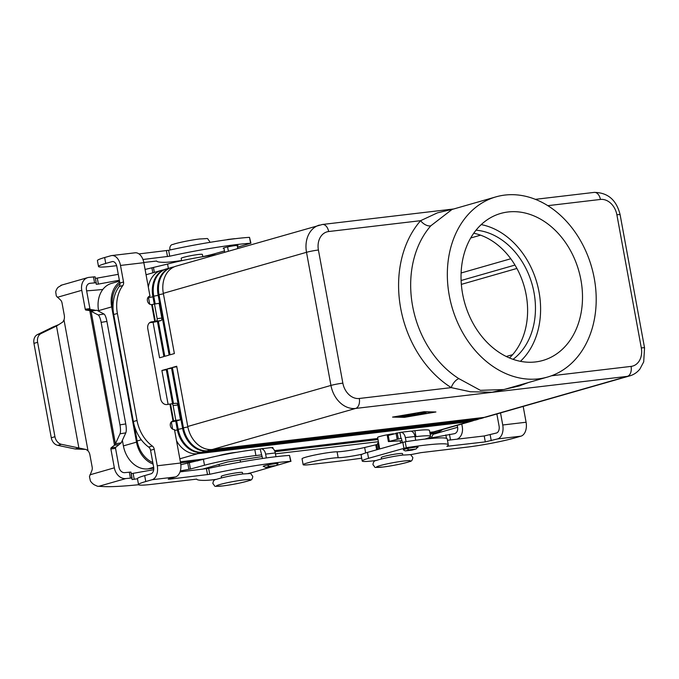 <?xml version="1.0" encoding="UTF-8"?>
<svg xmlns="http://www.w3.org/2000/svg" width="679" height="679" viewBox="0 0 679 679"><rect width="100%" height="100%" fill="white"/><g stroke="black" fill="none" stroke-linecap="round" stroke-linejoin="round"><path stroke-width="1.02" d="M119.165 444.643L114.496 445.195L115.422 443.811L121.202 442.861L115.846 447.232A1.078 0.679 83.3 0 0 115.549 448.395L119.012 467.271A6.035 4.677 74 0 0 124.766 472.635L130.945 472.075L132.099 479.561L137.464 478.754M262.561 458.478L260.167 448.989L254.829 449.625A38.796 3.072 169.6 0 0 203.411 459.318L180.843 464.716M275.971 456.695L275.284 452.961A6.467 4.057 -96.7 0 0 270.598 447.665L260.931 448.811A6.467 4.057 83.3 0 1 265.616 454.107L266.321 457.943M260.167 448.989L260.524 448.887A6.467 4.057 83.3 0 1 260.931 448.811M272.644 447.605L271.294 447.682M153.683 469.681L131.242 473.679M180.342 470.92L190.443 469.028L204.498 465.234A38.796 3.072 -10.4 0 1 255.915 455.541L261.254 454.913M60.855 285.324L87.778 277.609A12.069 9.353 -106 0 0 81.769 290.315L85.231 309.191A1.078 0.679 83.3 0 0 85.902 310.074L89.789 310.6L96.868 310.261L91.088 311.203L115.422 443.811L120.022 433.805A8.623 2.079 80.7 0 0 119.954 424.876L101.137 322.364A8.623 2.079 -99.3 0 0 98.209 314.963L89.789 310.6L114.496 445.195L111.178 447.784A1.078 0.679 -96.7 0 0 110.881 448.946L114.344 467.823A12.069 9.353 -106 0 0 125.853 478.559L132.032 477.991L130.945 472.075M138.601 484.73A150.874 11.95 -10.4 0 1 104.303 486.605L97.445 486.24L94.356 484.823A12.069 9.353 74 0 1 90.417 480.995L89.458 476.616L91.826 470.666A4.312 2.699 -96.7 0 0 92.174 467.16L89.925 454.947A6.467 4.057 -96.7 0 0 88.032 450.881L86.199 449.523L61.382 444.295A8.623 6.68 -106 0 1 54.94 436.716L51.273 437.768A8.623 6.68 74 0 0 57.715 445.348L75.199 448.989L78.866 447.945L56.493 326.03L41.063 333.559A8.623 6.68 74 0 0 37.617 342.309L54.94 436.716M262.213 456.568L227.575 461.975L202.13 469.265M85.495 449.388L75.199 448.989M277.21 463.536A2.156 1.672 -106 0 1 276.107 465.531A2.156 1.672 -106 0 1 275.895 465.573L269.563 466.32A2.156 1.672 -106 0 1 267.687 464.996M263.987 465.964A2.156 1.672 74 0 0 265.896 467.373L272.228 466.626A2.156 1.672 74 0 0 272.44 466.583A2.156 1.672 74 0 0 272.635 466.507M121.202 442.861L125.802 432.854A8.623 2.079 -99.3 0 0 125.734 423.934L106.917 321.422A8.623 2.079 80.7 0 0 103.989 314.021L96.868 310.261M37.617 342.309L33.95 343.362L51.273 437.768M61.602 285.205L58.097 287.293A12.069 9.353 74 0 0 55.712 291.868L56.306 295.976L60.507 300.016A4.312 2.699 83.3 0 1 62.035 302.987L64.276 315.192A6.467 4.057 83.3 0 1 63.996 319.894L62.799 322.016L58.818 324.587L56.493 326.03L52.826 327.083L58.818 324.587M119.36 280.257L98.387 284.085L96.265 284.297L96.197 282.727L90.018 283.296A6.035 4.677 74 0 0 89.441 283.406A6.035 4.677 74 0 0 86.437 289.763L89.9 308.639A1.078 0.679 -96.7 0 0 90.57 309.522L94.457 310.048M33.95 343.362A8.623 6.68 -106 0 1 37.396 334.611L52.826 327.083M87.778 277.609A12.069 9.353 -106 0 1 88.932 277.372L95.111 276.811L96.197 282.727L95.111 276.811M145.077 269.444L167.577 264.055A38.796 3.072 -10.4 0 1 215.871 254.744M95.408 278.415L118.273 274.341M86.632 290.841A150.874 11.95 169.6 0 0 102.826 289.458M224.707 252.215L223.909 247.894M227.592 246.927L228.373 251.162M234.764 238.753A2.156 1.672 74 0 0 234.263 238.719L227.923 239.466A2.156 1.672 74 0 0 227.72 239.509A2.156 1.672 74 0 0 227.295 239.712M237.76 248.472L237.2 245.45M416.914 447.682A7.545 0.594 169.6 0 0 418.111 447.121A7.545 0.594 169.6 0 0 413.061 447.478A7.545 0.594 169.6 0 0 404.854 449.175A7.545 0.594 169.6 0 0 403.275 449.846A7.545 0.594 169.6 0 0 403.971 449.965M264.258 466.49A7.545 0.594 -10.4 0 1 263.214 466.38A7.545 0.594 -10.4 0 1 264.793 465.709A7.545 0.594 -10.4 0 1 273.009 464.012A7.545 0.594 -10.4 0 1 278.05 463.655A7.545 0.594 -10.4 0 1 277.193 464.105M237.302 245.976A7.545 0.594 169.6 0 0 238.023 245.569A7.545 0.594 169.6 0 0 232.982 245.925A7.545 0.594 169.6 0 0 224.766 247.623A7.545 0.594 169.6 0 0 223.187 248.293A7.545 0.594 169.6 0 0 224.002 248.412M528.381 382.549L519.206 385.969L492.097 392.241L470.284 391.741L451.255 387.624L359.293 398.48A8.623 5.407 83.3 0 1 358.86 404.896A8.623 5.407 83.3 0 1 355.609 408.435L627.388 376.353A25.861 20.039 74 0 0 629.857 375.852C633.906 374.647 637.267 372.355 639.941 368.977L643.7 361.89L644.549 347.86A8.623 0.679 169.6 0 0 644.49 347.801A8.623 0.679 169.6 0 0 641.307 347.92A17.247 13.359 -106 0 1 631.071 366.397L551.399 375.801M520.403 361.321A76.472 59.26 74 0 0 539.024 291.987A76.472 59.26 74 0 0 481.224 224.605M580.927 279.977A76.472 59.26 -106 0 1 542.835 360.473A76.472 59.26 -106 0 1 462.611 293.939A76.472 59.26 -106 0 1 500.703 213.444A76.472 59.26 -106 0 1 580.927 279.977M509.479 357.96A70.005 54.252 74 0 0 526.166 294.822A70.005 54.252 74 0 0 473.738 233.237M476.038 230.189A70.005 54.252 -106 0 1 534.017 292.573A70.005 54.252 -106 0 1 513.052 359.335M449.269 295.518A93.71 72.619 -106 0 1 495.95 196.868A93.71 72.619 -106 0 1 594.269 278.398A93.71 72.619 -106 0 1 547.588 377.04A93.71 72.619 -106 0 1 449.269 295.518M359.293 398.48A17.247 13.359 -106 0 1 342.853 383.151L318.417 250.016A17.247 13.359 -106 0 1 328.653 231.539L420.615 220.683A8.623 4.88 -138.8 0 0 430.842 225.776L452.053 209.455L495.95 196.868M503.971 389.542L480.401 390.332L458.902 378.653A8.623 4.116 -57.8 0 0 451.255 387.624A102.334 79.307 74 0 1 400.695 308.308A102.334 79.307 74 0 1 420.615 220.683L437.454 212.841L453.589 209.013M202.809 256.704L202.393 254.421A10.779 0.857 169.6 0 0 198.336 254.498A10.779 0.857 169.6 0 0 187.09 256.45A10.779 0.857 169.6 0 0 181.191 258.317L181.632 260.719M218.613 455.736A10.779 0.857 -10.4 0 1 234.679 452.503A10.779 0.857 -10.4 0 1 236.547 452.316M221.49 477.872L221.218 476.403A10.779 0.857 -10.4 0 1 227.117 474.536A10.779 0.857 -10.4 0 1 238.363 472.576A10.779 0.857 -10.4 0 1 242.42 472.508L242.692 473.984M402.757 455.083L402.486 453.614A10.779 0.857 169.6 0 0 398.437 453.682A10.779 0.857 169.6 0 0 383.55 456.543A10.779 0.857 169.6 0 0 381.284 457.502L381.556 458.979M409.675 414.58L405.736 415.175L412.705 413.961L404.328 416.388L400.61 416.643L409.776 414.385M402.231 416.278L402.851 416.244M426.005 412.713L420.59 414.292L426.005 412.713M423.297 411.941L394.227 416.898L405.176 417.135L434.246 412.17L423.28 411.856M424.052 411.72L435.918 411.975L404.421 417.347L392.564 417.093L424.052 411.72M425.971 412.365L415.769 415.107L423.772 412.79L420.276 412.696L425.971 412.365M421.897 412.323L423.772 412.79M423.738 412.628L424.748 412.34M413.121 415.276L419.333 413.494L412.824 415.641L404.26 416.728L415.658 413.426L408.121 415.862L413.044 414.861M411.041 415.531L413.095 415.124M176.795 366.736L172.373 367.492L176.701 366.244L187.76 426.471A25.861 20.039 74 0 0 212.417 449.473L484.203 417.39A25.861 20.039 74 0 0 486.673 416.889L629.857 375.852M484.458 417.356A25.861 20.039 -106 0 1 482.336 418.128A25.861 20.039 -106 0 1 479.866 418.629L208.088 450.712A25.861 20.039 -106 0 1 183.423 427.719L172.373 367.492M171.558 368.23L167.136 368.986L171.464 367.746L182.515 427.974A25.861 20.039 74 0 0 207.18 450.975L478.967 418.884A25.861 20.039 74 0 0 481.436 418.391L482.336 418.128M479.221 418.858A25.861 20.039 -106 0 1 477.099 419.63A25.861 20.039 -106 0 1 474.629 420.131L202.851 452.214A25.861 20.039 -106 0 1 178.187 429.213L176.65 420.853M173.476 403.564L167.136 368.986M175.734 421.056L177.278 429.476A25.861 20.039 74 0 0 201.943 452.469L473.721 420.386A25.861 20.039 74 0 0 476.2 419.894L477.099 419.63M166.321 369.732L161.891 370.488L166.228 369.249L172.542 403.674M473.984 420.352A25.861 20.039 -106 0 1 471.863 421.133A25.861 20.039 -106 0 1 469.393 421.634L197.606 453.716A25.861 20.039 -106 0 1 176.515 440.73M172.661 429.17L171.329 421.897M168.12 404.404L161.891 370.488M134.332 425.691L137.141 440.977A25.861 20.039 74 0 0 152.817 462.56M180.385 461.779L205.151 458.86M274.562 450.661L377.796 438.481M429.824 432.336L433.584 431.895A25.861 20.039 74 0 0 436.054 431.394L471.863 421.133M379.705 448.887L377.6 437.429A10.779 0.857 -10.4 0 1 382.837 435.714A10.779 0.857 -10.4 0 1 393.497 433.771M328.653 231.539A8.623 5.407 -96.7 0 0 326.022 225.997A8.623 5.407 -96.7 0 0 322.406 224.477L176.209 266.117A25.861 20.039 74 0 0 163.325 293.336L174.376 353.564L170.039 354.811L158.988 294.584A25.861 20.039 -106 0 1 171.872 267.356A25.861 20.039 -106 0 1 174.087 266.889M171.872 267.356L170.964 267.619A25.861 20.039 74 0 0 158.088 294.839L169.139 355.066L164.802 356.314L158.368 321.243M155.16 303.751L153.751 296.086A25.861 20.039 -106 0 1 166.635 268.859A25.861 20.039 -106 0 1 168.85 268.392M166.635 268.859L165.727 269.113A25.861 20.039 74 0 0 152.843 296.341L154.235 303.903M157.452 321.447L163.902 356.568L159.565 357.808L153.047 322.27M149.728 304.209L148.514 297.58A25.861 20.039 -106 0 1 148.395 296.927M119.937 283.576A25.861 20.039 74 0 0 112.706 307.842L113.164 310.337M148.336 287.166A25.861 20.039 -106 0 1 161.398 270.361A25.861 20.039 -106 0 1 163.605 269.894M470.708 237.989L480.562 235.163M516.906 268.451L461.347 284.374M547.588 377.04L503.962 389.542M442.564 429.535A25.861 20.039 -106 0 1 437.081 432.353A25.861 20.039 -106 0 1 434.611 432.854L430.019 433.397M377.991 439.534L274.97 451.696M197.962 460.786L180.572 462.84M153.098 464.088A25.861 20.039 -106 0 1 136.496 442.131L111.679 306.891A25.861 20.039 -106 0 1 119.682 282.031M122.381 440.306L123.408 445.891A25.861 20.039 74 0 0 148.064 468.883L153.751 468.213M275.453 453.844L378.381 441.698M119.512 281.106L111.466 283.415A25.861 20.039 74 0 0 98.582 310.642L98.684 311.22M111.746 255.559A12.069 7.571 83.3 0 1 120.497 265.438L123.536 281.997A4.312 3.344 74 0 1 122.848 285.494A34.485 26.727 -106 0 0 117.391 313.477L113.724 314.53A34.485 26.727 -106 0 1 119.181 286.546A4.312 3.344 74 0 0 119.869 283.041L116.83 266.491A6.035 3.785 -96.7 0 0 112.459 261.551A6.035 3.785 -96.7 0 0 112.077 261.627L105.746 263.435A34.485 2.733 169.6 0 0 98.506 266.516L97.42 260.6A34.485 2.733 169.6 0 1 104.659 257.519L110.991 255.703A12.069 7.571 83.3 0 1 111.746 255.559L135.096 252.8A12.069 7.571 -96.7 0 1 143.838 262.688L149.983 296.146A4.312 3.344 74 0 0 149.567 296.222A4.312 3.344 74 0 0 147.479 301.026A4.312 3.344 74 0 0 151.536 304.599L159.115 303.284L161.831 318.078A2.156 1.35 83.3 0 1 160.906 320.564L160.023 320.819A6.467 0.509 -10.4 0 1 151.094 322.542L149.609 322.712M247.988 473.543A30.173 2.393 169.6 0 0 255.16 471.701L290.62 461.347A64.658 5.118 169.6 0 0 209.752 474.29L169.835 479.128L168.214 479.153L169.122 478.771L175.445 476.955A12.069 7.571 -96.7 0 0 180.606 463.019L174.469 429.561A4.312 3.344 -106 0 1 170.412 425.988A4.312 3.344 -106 0 1 172.5 421.192A4.312 3.344 -106 0 1 172.916 421.107L175.827 420.352L173.12 405.558A2.156 1.35 -96.7 0 0 171.549 403.793A2.156 1.35 -96.7 0 0 171.422 403.818L166.813 404.557A6.467 5.008 -106 0 1 160.643 398.802L147.793 328.789A6.467 5.008 74 0 1 151.018 321.982A6.467 5.008 74 0 1 151.638 321.854L160.906 320.564M154.447 303.836L157.163 318.629A2.156 1.35 83.3 0 1 156.238 321.116M98.506 266.516A34.485 2.733 169.6 0 0 111.475 266.295L116.644 265.684M143.804 262.476L156.637 261.042A86.216 6.832 169.6 0 0 165.082 262.298A30.173 2.393 169.6 0 0 181.599 260.515M202.792 256.62A30.173 2.393 169.6 0 0 215.133 253.615L224.469 250.941M237.523 247.198L250.593 243.26A64.658 5.118 169.6 0 0 169.725 256.204L142.955 259.488M250.941 243.286L249.507 237.344A64.658 5.118 169.6 0 0 168.638 250.288L138.974 253.912M149.983 296.146L149.176 296.375M117.391 313.477L137.031 420.488A34.485 26.727 74 0 0 152.317 446.027A4.312 3.344 -106 0 1 154.226 449.218L157.265 465.777A12.069 7.571 83.3 0 1 152.104 479.714L145.773 481.521A34.485 2.733 169.6 0 0 138.533 484.602A34.485 2.733 169.6 0 0 151.502 484.382L196.664 479.128A86.216 6.832 169.6 0 0 205.109 480.384A30.173 2.393 169.6 0 0 216.38 479.349M113.724 314.53L133.364 421.54A34.485 26.727 74 0 0 148.65 447.079A4.312 3.344 -106 0 1 150.56 450.27L153.598 466.821A6.035 3.785 -96.7 0 1 151.018 473.789L144.686 475.606A34.485 2.733 169.6 0 0 137.447 478.687L138.533 484.602M175.827 420.352L180.495 419.8L178.305 420.428A6.467 0.509 -10.4 0 1 171.354 421.871M290.968 461.372L289.534 455.431A64.658 5.118 169.6 0 0 208.665 468.374L180.045 471.871M180.495 419.8L177.788 405.007A2.156 1.35 -96.7 0 0 176.226 403.241A2.156 1.35 -96.7 0 0 176.09 403.267L171.694 403.784M523.186 406.424L526.089 422.236A12.069 7.571 -96.7 0 1 520.929 436.173L514.597 437.98A34.485 2.733 -10.4 0 1 466.965 447.138L420.87 452.655A86.216 6.832 -10.4 0 1 410.006 454.769M376.446 460.447A30.173 2.393 -10.4 0 1 362.204 461.007A30.173 2.393 -10.4 0 1 368.544 458.317L406.288 447.69A64.658 5.118 -10.4 0 1 448.301 444.855A64.658 5.118 -10.4 0 1 446.858 446.298L485.298 441.885L497.58 438.923A12.069 7.571 83.3 0 0 502.74 424.995L500.525 412.917M447.461 440.306L484.212 435.969L496.493 433.007A6.035 3.785 -96.7 0 0 499.073 426.039L496.858 413.969M362.204 461.007L361.118 455.091A30.173 2.393 -10.4 0 1 367.458 452.401L405.202 441.774A64.658 5.118 -10.4 0 1 447.215 438.94L448.301 444.855M362.238 454.192A19.394 1.536 -10.4 0 1 338.167 457.722A18.537 1.468 169.6 0 0 317.619 460.583A18.537 1.468 169.6 0 0 303.14 464.708A18.537 1.468 169.6 0 0 304.574 465.005A18.537 1.468 169.6 0 0 310.108 464.589L336.784 461.44A150.874 11.95 169.6 0 0 361.695 458.198M402.358 442.394L401.365 438.303L388.388 441.588L402.053 440.696M415.709 440.264L415.013 436.47A6.467 4.057 -96.7 0 0 410.328 431.173L400.652 432.311A6.467 4.057 83.3 0 1 405.346 437.607L406.084 441.639M388.388 441.588L387.302 435.672L400.254 432.396A6.467 4.057 83.3 0 1 400.652 432.311M411.024 431.182L414.894 430.724A38.796 3.072 -10.4 0 1 429.484 430.478L430.571 436.393A38.796 3.072 169.6 0 0 415.981 436.639L415.064 436.75M425.292 438.99L454.022 433.771A6.035 4.677 74 0 0 454.591 433.652A6.035 4.677 74 0 0 457.604 427.303L457.239 425.326M303.14 464.708L302.053 458.792A18.537 1.468 -10.4 0 1 316.533 454.667A18.537 1.468 -10.4 0 1 337.081 451.798A19.394 1.536 169.6 0 0 364.657 447.495L376.769 444.592L378.593 442.818M433.618 433.346L431.343 437.777A6.035 4.677 -106 0 1 431.326 437.836M461.771 424.027L462.272 426.752A12.069 9.353 -106 0 1 457.06 439.169M424.867 439.126A38.796 3.072 169.6 0 0 430.571 436.393M379.68 448.734L378.712 449.175M402.333 442.241L400.491 442.767M378.84 448.972L377.762 443.056M400.975 438.413L399.889 432.498M407.425 448.539A2.156 1.672 74 0 0 409.284 449.829L415.624 449.082A2.156 1.672 74 0 0 415.828 449.04A2.156 1.672 74 0 0 416.94 447.02M412.357 450.016A2.156 1.672 -106 0 1 412.161 450.092A2.156 1.672 -106 0 1 411.958 450.126L405.618 450.881A2.156 1.672 -106 0 1 403.742 449.54M275.284 452.961L265.616 454.107M125.853 478.559L98.523 486.385M89.925 474.825L114.344 467.823M111.178 447.784L115.846 447.232M110.881 448.946L115.549 448.395M272.627 448.225L272.5 447.537M255.915 455.541L254.829 449.625M204.498 465.234L203.411 459.318M190.443 469.028L189.356 463.103M188.906 469.359L187.82 463.443M134.23 479.349L133.143 473.433M130.41 478.016L129.324 472.1M61.382 444.295L57.715 445.348M265.896 467.373L269.563 466.32M272.228 466.626L275.895 465.573M119.954 424.876L125.734 423.934M120.022 433.805L125.802 432.854M63.996 319.894L88.032 450.881M81.769 290.315L57.35 297.309M85.902 310.074L90.57 309.522M41.063 333.559L37.396 334.611M90.018 283.296L88.89 283.618M167.577 264.055L168.384 268.46M153.522 267.849L154.354 272.381M151.986 268.18L152.834 272.814M97.301 278.169L98.387 284.085M93.49 276.837L94.576 282.753M85.231 309.191L89.9 308.639M98.209 314.963L103.989 314.021M101.137 322.364L106.917 321.422M222.89 485.909A17.247 1.366 -10.4 0 1 220.03 484.483A17.247 1.366 -10.4 0 1 243.846 479.909A17.247 1.366 -10.4 0 1 246.706 481.335A17.247 1.366 -10.4 0 1 222.89 485.909M342.853 383.151A8.623 0.679 169.6 0 0 336.606 384.144A8.623 0.679 169.6 0 0 330.945 385.434A25.861 20.039 74 0 0 355.609 408.435L212.417 449.473M318.417 250.016A8.623 0.679 169.6 0 0 312.17 251.009A8.623 0.679 169.6 0 0 306.509 252.308L330.945 385.434L187.76 426.471M535.349 199.337L594.184 192.395C607.841 192.53 616.49 199.974 620.122 214.725A8.623 0.679 169.6 0 0 620.054 214.666A8.623 0.679 169.6 0 0 616.88 214.785L641.307 347.92M484.203 417.39L627.388 376.353A8.623 5.407 -96.7 0 0 630.638 372.813A8.623 5.407 -96.7 0 0 631.071 366.397M458.902 378.653A93.71 72.619 -106 0 1 412.603 306.025A93.71 72.619 -106 0 1 430.842 225.776M547.8 205.669L600.431 199.448A17.247 13.359 -106 0 1 616.88 214.785M594.184 192.395A8.623 5.407 83.3 0 1 597.8 193.914A8.623 5.407 83.3 0 1 600.431 199.448M382.964 467.016A17.247 1.366 169.6 0 0 406.78 462.441A17.247 1.366 169.6 0 0 403.912 461.007A17.247 1.366 169.6 0 0 380.096 465.59A17.247 1.366 169.6 0 0 382.964 467.016M402.511 416.702L402.435 416.278M412.824 415.641L412.739 415.217M478.967 418.884L479.866 418.629L479.985 417.882M207.18 450.975L208.088 450.712L208.292 449.422M182.515 427.974L187.854 426.964M473.721 420.386L474.629 420.131L474.748 419.384M201.943 452.469L202.851 452.214L203.055 450.924M177.278 429.476L182.609 428.457M433.584 431.895L469.393 421.634L469.512 420.887M179.833 458.809L197.606 453.716L197.81 452.426M174.63 430.427L177.372 429.96M137.141 440.977L141.3 439.788M158.088 294.839L163.41 293.829M152.843 296.341L158.173 295.331M163.325 293.336L306.509 252.308A25.861 20.039 74 0 1 319.393 225.08M147.776 297.792L152.936 296.825M461.109 272.992L510.778 258.758M461.109 280.512L514.971 265.073M148.064 468.883L153.675 467.279M430.155 434.127L434.611 432.854M123.408 445.891L136.496 442.131M98.582 310.642L111.679 306.891M154.761 321.49L151.655 304.582M152.257 304.464L155.355 321.371M157.163 318.629L161.831 318.078M151.638 321.854L150.424 322.202M143.838 262.688L120.497 265.438M112.841 261.534L112.077 261.627M249.507 237.344L250.593 243.26M168.638 250.288L169.725 256.204M166.406 250.67L167.492 256.594M104.659 257.519L105.746 263.435M123.536 281.997L119.869 283.041M122.848 285.494L119.181 286.546M157.265 465.777L180.606 463.019M173.043 421.09L169.937 404.183M137.031 420.488L133.364 421.54M170.531 404.073L173.637 420.98M175.445 476.955L152.104 479.714M290.62 461.347L289.534 455.431M209.752 474.29L208.665 468.374M207.519 474.68L206.433 468.756M169.835 479.128L169.733 478.593M145.773 481.521L144.686 475.606M154.226 449.218L150.56 450.27M152.317 446.027L148.65 447.079M172.916 421.107L172.11 421.336M173.12 405.558L177.788 405.007M502.74 424.995L526.089 422.236M520.929 436.173L497.58 438.923M403.903 448.182L402.817 442.267M406.288 447.69L405.202 441.774M447.614 446.332L447.537 445.874M485.298 441.885L484.212 435.969M491.256 440.739L490.17 434.823M368.544 458.317L367.458 452.401M415.013 436.47L405.346 437.607M433.177 434.297L457.604 427.303M338.167 457.722L337.081 451.798M365.65 452.935L364.657 447.495M376.658 449.761L375.767 444.915M377.668 449.473L376.769 444.592M389.288 441.197L388.21 435.281M397.113 438.957L396.027 433.041M398.31 438.727L397.223 432.812M415.981 436.639L414.894 430.724M446.485 438.354L445.848 434.899M450.5 439.95L449.464 434.305M411.958 450.126L415.624 449.082M405.618 450.881L409.284 449.829M207.053 468.671L206.908 467.899M273.009 448.522L272.831 447.529M272.44 466.583L276.107 465.531M227.72 239.509L226.71 239.797M170.336 249.914L169.767 248.616C169.996 245.934 171.091 244.533 173.052 244.432C176.26 243.048 191.13 239.925 199.821 238.957C210.558 238.626 206.026 237.514 209.624 241.3L209.633 242.395M212.9 483.609C216.211 487.149 212.094 486.419 222.704 485.952C233.474 484.526 242.411 482.701 249.507 480.469C251.502 480.265 252.588 478.873 252.758 476.293C249.448 472.754 253.556 473.475 242.946 473.95C232.176 475.368 223.247 477.201 216.151 479.433C214.148 479.637 213.07 481.029 212.9 483.609M372.966 464.708C373.195 462.026 374.29 460.634 376.242 460.523C379.451 459.148 394.321 456.016 403.02 455.057C413.749 454.726 409.225 453.614 412.824 457.4C412.594 460.082 411.499 461.474 409.547 461.584C406.339 462.959 391.46 466.091 382.769 467.05C372.033 467.381 376.565 468.493 372.966 464.708M240.094 459.853L240.502 462.051M400.143 440.832L400.525 442.92M146.053 274.757L161.398 270.361M219.325 466.091L219.02 464.428M506.254 356.492L512.637 354.667M322.406 224.477L453.725 208.971M430.189 434.331L437.081 432.353M620.122 214.725L644.549 347.86M171.549 403.793L176.226 403.241M415.828 449.04L412.161 450.092"/></g></svg>
